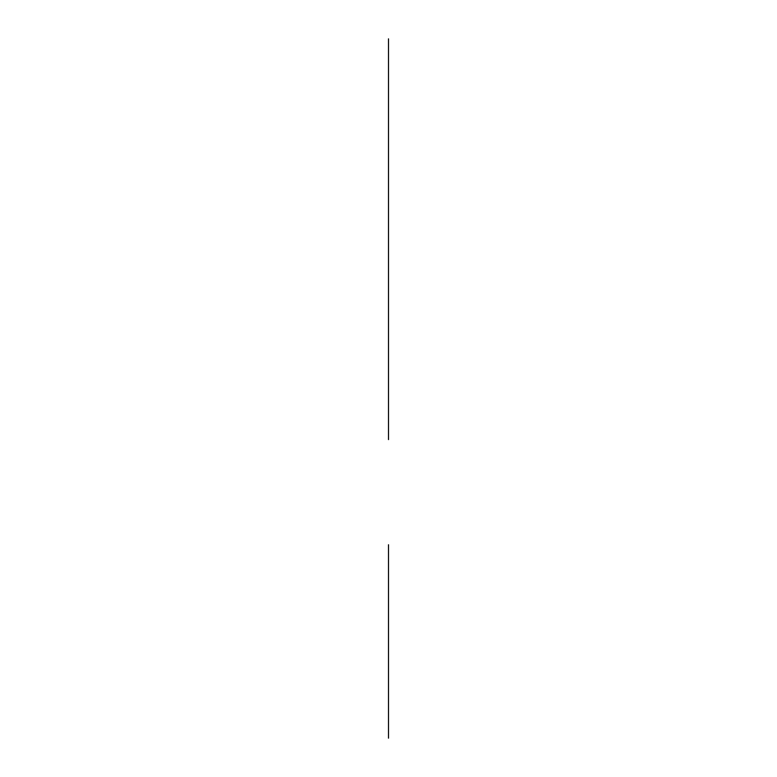 <?xml version="1.0" encoding="UTF-8"?>
<svg xmlns="http://www.w3.org/2000/svg" width="777" height="777" viewBox="0 0 777 777"><rect width="100%" height="100%" fill="white"/><g stroke="black" fill="none" stroke-linecap="round" stroke-linejoin="round"><path stroke-width="0.58" stroke-dasharray="3.88 2.91" d=""/><path stroke-width="1.17" d="M388.5 668.162L388.5 661.868C388.5 660.149 388.5 660.149 388.5 661.868L388.5 674.844L388.5 661.868C388.5 660.149 388.5 660.149 388.5 661.868L388.5 668.162M388.5 628.632L388.5 671.639L388.5 628.632M388.5 611.14L388.5 614.821L388.5 611.14M388.5 642.977L388.5 584.731L388.5 642.977C388.5 645.551 388.5 645.551 388.5 642.977C388.5 645.551 388.5 645.551 388.5 642.977M388.5 591.656L388.5 584.051L388.5 591.656M388.5 573.844L388.5 581.449M388.5 584.051L388.5 576.456L388.5 584.051M388.5 597.328C388.5 616.54 388.5 616.54 388.5 597.328C388.5 578.107 388.5 578.107 388.5 597.328M388.5 565.705L388.5 566.19M388.5 710.673C388.5 717.54 388.5 717.54 388.5 710.673L388.5 677.612L388.5 710.673M388.5 417.327L388.5 61.111L388.5 417.327M388.5 439.588L388.5 38.85M388.5 328.273C388.5 353.7 388.5 353.7 388.5 328.273C388.5 302.836 388.5 302.836 388.5 328.273L388.5 360.829L388.5 328.273M388.5 738.15L388.5 549.018M388.5 676.039L388.5 544.745L388.5 676.039M388.5 715.889L388.5 560.489L388.5 715.889C388.5 682.148 388.5 682.148 388.5 715.889C388.5 682.148 388.5 682.148 388.5 715.889M388.5 150.165L388.5 117.609L388.5 150.165C388.5 175.592 388.5 175.592 388.5 150.165C388.5 124.738 388.5 124.738 388.5 150.165"/></g></svg>
